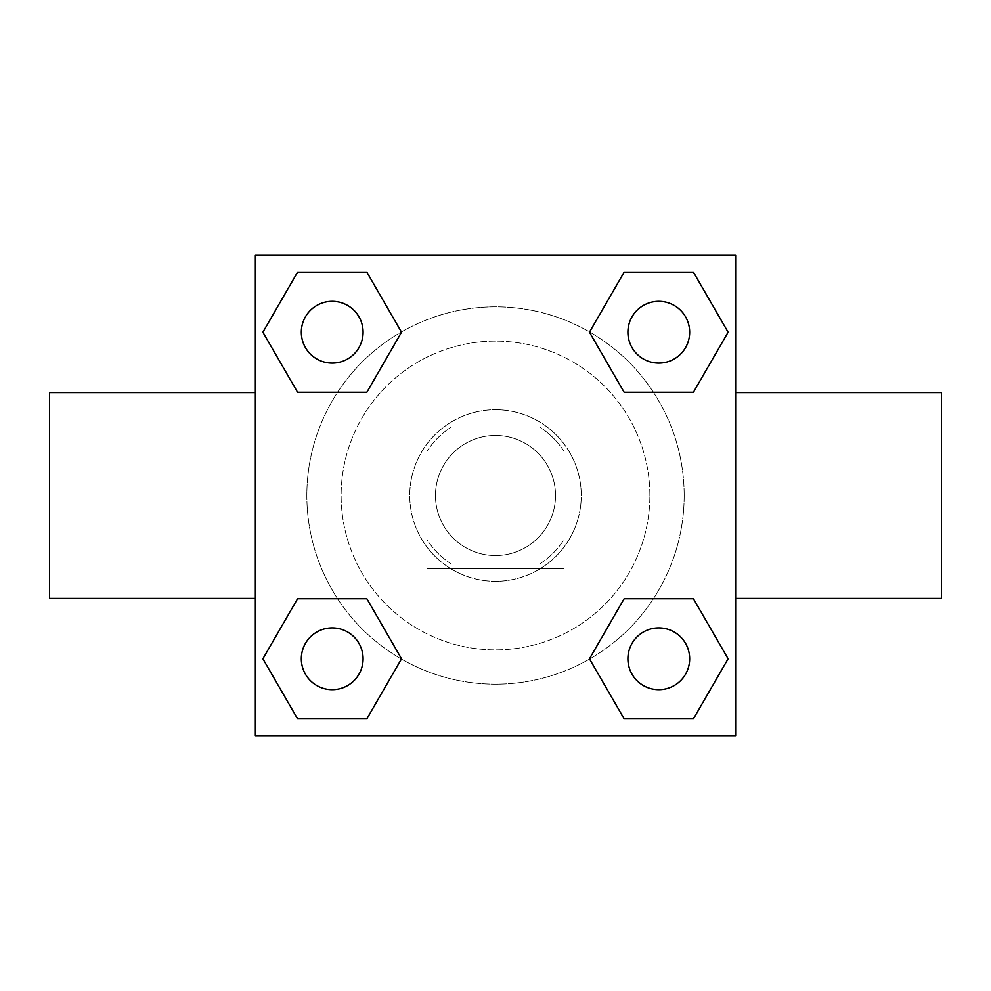 <?xml version="1.0" encoding="UTF-8"?>
<svg xmlns="http://www.w3.org/2000/svg" width="991" height="991" viewBox="0 0 991 991"><rect width="100%" height="100%" fill="white"/><g stroke="black" fill="none" stroke-linecap="round" stroke-linejoin="round"><path stroke-width="0.74" stroke-dasharray="4.96 3.72" d="M555.53 495.5A60.03 60.03 0 0 0 465.485 443.51A60.03 60.03 0 0 0 465.485 547.49A60.03 60.03 0 0 0 555.53 495.5A60.03 60.03 0 0 0 465.485 443.51A60.03 60.03 0 0 0 465.485 547.49A60.03 60.03 0 0 0 555.53 495.5M539.5 564.102L451.5 564.102A81.51 81.51 0 0 1 426.898 539.5L426.898 451.5A81.51 81.51 0 0 1 451.5 426.898L539.5 426.898A81.51 81.51 0 0 1 564.102 451.5L564.102 539.5A81.51 81.51 0 0 1 539.5 564.102L451.5 564.102A81.51 81.51 0 0 1 426.898 539.5L426.898 451.5A81.51 81.51 0 0 1 451.5 426.898L539.5 426.898A81.51 81.51 0 0 1 564.102 451.5L564.102 539.5A81.51 81.51 0 0 1 539.5 564.102M495.5 409.741A85.759 85.759 0 0 1 569.775 538.386A85.759 85.759 0 0 1 421.225 538.386A85.759 85.759 0 0 1 495.5 409.741A85.759 85.759 0 0 0 409.741 495.5A85.759 85.759 0 0 0 495.5 581.259A85.759 85.759 0 0 0 581.259 495.5A85.759 85.759 0 0 0 495.5 409.741M649.873 495.5A154.373 154.373 0 0 0 418.313 361.814A154.373 154.373 0 0 0 418.313 629.186A154.373 154.373 0 0 0 649.873 495.5A154.373 154.373 0 0 0 418.313 361.814A154.373 154.373 0 0 0 418.313 629.186A154.373 154.373 0 0 0 649.873 495.5M337.597 392.25L297.56 392.25L337.597 392.25L297.56 392.25L262.9 332.208L297.56 272.178L366.868 272.178L401.528 332.208L366.868 392.25M366.868 598.75L401.528 658.792L366.868 598.75L401.528 658.792L366.868 598.75L401.528 658.792L366.868 718.822L297.56 718.822L262.9 658.792L297.56 598.75L337.597 598.75M255.368 735.632L255.368 255.368L735.632 255.368L735.632 735.632L255.368 735.632L255.368 255.368L735.632 255.368L735.632 735.632L255.368 735.632L255.368 255.368L735.632 255.368L735.632 735.632L255.368 735.632M624.132 392.25L589.472 332.208L624.132 392.25L589.472 332.208L624.132 392.25L589.472 332.208L624.132 272.178L693.44 272.178L728.1 332.208L693.44 392.25L653.403 392.25M653.403 598.75L693.44 598.75L653.403 598.75L693.44 598.75L728.1 658.792L693.44 718.822L624.132 718.822L589.472 658.792L624.132 598.75M525.515 255.368L465.485 255.405L525.515 255.368M684.174 495.5A188.674 188.674 0 0 0 401.169 332.109A188.674 188.674 0 0 0 401.169 658.891A188.674 188.674 0 0 0 684.174 495.5A188.674 188.674 0 0 0 401.169 332.109A188.674 188.674 0 0 0 401.169 658.891A188.674 188.674 0 0 0 684.174 495.5M363.09 658.792A30.87 30.87 0 0 0 316.773 632.047A30.87 30.87 0 0 0 316.773 685.524A30.87 30.87 0 0 0 363.09 658.792A30.87 30.87 0 0 0 316.773 632.047A30.87 30.87 0 0 0 316.773 685.524A30.87 30.87 0 0 0 363.09 658.792A30.87 30.87 0 0 0 316.773 632.047A30.87 30.87 0 0 0 316.773 685.524A30.87 30.87 0 0 0 363.09 658.792A30.87 30.87 0 0 0 316.773 632.047A30.87 30.87 0 0 0 316.773 685.524A30.87 30.87 0 0 0 363.09 658.792A30.87 30.87 0 0 0 316.773 632.047A30.87 30.87 0 0 0 316.773 685.524A30.87 30.87 0 0 0 363.09 658.792M363.09 332.208A30.87 30.87 0 0 0 316.773 305.476A30.87 30.87 0 0 0 316.773 358.953A30.87 30.87 0 0 0 363.09 332.208A30.87 30.87 0 0 0 316.773 305.476A30.87 30.87 0 0 0 316.773 358.953A30.87 30.87 0 0 0 363.09 332.208A30.87 30.87 0 0 0 316.773 305.476A30.87 30.87 0 0 0 316.773 358.953A30.87 30.87 0 0 0 363.09 332.208A30.87 30.87 0 0 0 316.773 305.476A30.87 30.87 0 0 0 316.773 358.953A30.87 30.87 0 0 0 363.09 332.208A30.87 30.87 0 0 0 316.773 305.476A30.87 30.87 0 0 0 316.773 358.953A30.87 30.87 0 0 0 363.09 332.208M689.662 332.208A30.87 30.87 0 0 0 643.345 305.476A30.87 30.87 0 0 0 643.345 358.953A30.87 30.87 0 0 0 689.662 332.208A30.87 30.87 0 0 0 643.345 305.476A30.87 30.87 0 0 0 643.345 358.953A30.87 30.87 0 0 0 689.662 332.208A30.87 30.87 0 0 0 643.345 305.476A30.87 30.87 0 0 0 643.345 358.953A30.87 30.87 0 0 0 689.662 332.208A30.87 30.87 0 0 0 643.345 305.476A30.87 30.87 0 0 0 643.345 358.953A30.87 30.87 0 0 0 689.662 332.208A30.87 30.87 0 0 0 643.345 305.476A30.87 30.87 0 0 0 643.345 358.953A30.87 30.87 0 0 0 689.662 332.208M627.91 658.792A30.87 30.87 0 0 1 674.227 632.047A30.87 30.87 0 0 1 674.227 685.524A30.87 30.87 0 0 1 627.91 658.792A30.87 30.87 0 0 1 674.227 632.047A30.87 30.87 0 0 1 674.227 685.524A30.87 30.87 0 0 1 627.91 658.792M564.102 735.632L426.898 735.632L564.102 735.632L426.898 735.632L564.102 735.632L564.102 568.5L426.898 568.5L564.102 568.5L426.898 568.5L564.102 568.5L564.102 735.632M255.368 495.5L255.368 392.585L255.368 495.5M735.632 495.5L735.632 392.585L735.632 495.5M941.45 392.585L941.45 598.415M49.55 598.415L49.55 392.585M297.56 718.822L262.9 658.792L297.56 598.75L262.9 658.792L297.56 598.75L262.9 658.792L297.56 718.822L262.9 658.792L297.56 718.822L366.868 718.822L297.56 718.822M401.528 658.792L366.868 718.822L401.528 658.792M589.472 332.208L624.132 272.178L693.44 272.178L728.1 332.208L693.44 392.25L728.1 332.208L693.44 392.25L728.1 332.208L693.44 272.178L728.1 332.208L693.44 272.178L624.132 272.178L589.472 332.208M297.56 392.25L262.9 332.208L297.56 272.178L366.868 272.178L401.528 332.208L366.868 272.178L401.528 332.208L366.868 272.178L297.56 272.178L262.9 332.208L297.56 272.178L262.9 332.208L297.56 392.25M624.132 718.822L589.472 658.792L624.132 718.822L589.472 658.792L624.132 718.822L693.44 718.822L624.132 718.822M693.44 598.75L728.1 658.792L693.44 718.822L728.1 658.792L693.44 718.822L728.1 658.792L693.44 598.75M735.595 495.5L735.595 465.485L735.595 495.5M255.405 495.5L255.405 465.485L255.405 495.5M689.662 658.792A30.87 30.87 0 0 0 643.345 632.047A30.87 30.87 0 0 0 643.345 685.524A30.87 30.87 0 0 0 689.662 658.792A30.87 30.87 0 0 0 643.345 632.047A30.87 30.87 0 0 0 643.345 685.524A30.87 30.87 0 0 0 689.662 658.792A30.87 30.87 0 0 0 643.345 632.047A30.87 30.87 0 0 0 643.345 685.524A30.87 30.87 0 0 0 689.662 658.792M426.898 568.5L426.898 735.632L426.898 568.5"/><path stroke-width="1.49" d="M366.868 392.25L297.56 392.25L262.9 332.208L297.56 272.178L366.868 272.178L401.528 332.208L366.868 392.25L297.56 392.25L337.597 392.25M337.597 598.75L366.868 598.75L401.528 658.792L366.868 718.822L297.56 718.822L262.9 658.792L297.56 598.75L366.868 598.75M653.403 392.25L624.132 392.25L589.472 332.208L624.132 272.178L693.44 272.178L728.1 332.208L693.44 392.25L624.132 392.25M624.132 598.75L693.44 598.75L728.1 658.792L693.44 718.822L624.132 718.822L589.472 658.792L624.132 598.75L693.44 598.75L653.403 598.75M735.632 598.415L941.45 598.415L941.45 392.585L735.632 392.585M255.368 392.585L49.55 392.585L49.55 598.415L255.368 598.415M255.368 255.368L735.632 255.368L735.632 735.632L255.368 735.632L255.368 255.368M693.44 718.822L624.132 718.822L693.44 718.822M689.662 658.792A30.87 30.87 0 0 0 643.345 632.047A30.87 30.87 0 0 0 643.345 685.524A30.87 30.87 0 0 0 689.662 658.792M366.868 718.822L297.56 718.822L366.868 718.822M363.09 658.792A30.87 30.87 0 0 0 316.773 632.047A30.87 30.87 0 0 0 316.773 685.524A30.87 30.87 0 0 0 363.09 658.792M624.132 272.178L693.44 272.178L624.132 272.178M689.662 332.208A30.87 30.87 0 0 0 643.345 305.476A30.87 30.87 0 0 0 643.345 358.953A30.87 30.87 0 0 0 689.662 332.208M297.56 272.178L366.868 272.178L297.56 272.178M363.09 332.208A30.87 30.87 0 0 0 316.773 305.476A30.87 30.87 0 0 0 316.773 358.953A30.87 30.87 0 0 0 363.09 332.208"/></g></svg>

